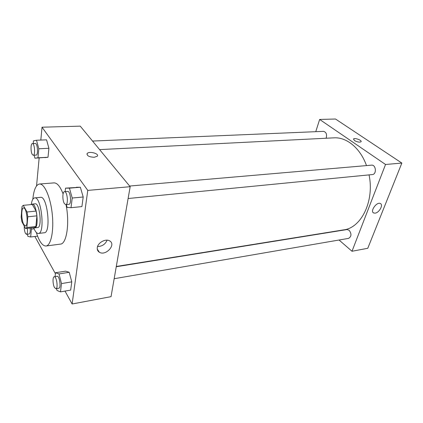 <?xml version="1.0" encoding="UTF-8"?>
<svg xmlns="http://www.w3.org/2000/svg" width="423" height="423" viewBox="0 0 423 423"><rect width="100%" height="100%" fill="white"/><g stroke="black" fill="none" stroke-linecap="round" stroke-linejoin="round"><path stroke-width="0.63" d="M23.783 224.497C21.261 220.24 21.044 207.82 23.519 207.952C26.744 207.148 28.732 226.046 25.406 225.93L23.783 224.497M26.861 227.542L27.807 216.809L27.024 212.002L23.265 205.335L22.022 206.472L21.15 217.078L21.901 221.747L25.586 228.547L26.861 227.542L35.886 226.511L36.907 215.846L27.807 216.809M36.907 215.846L36.124 211.082L32.27 204.478L23.265 205.335M35.886 226.511L34.691 227.505L25.708 228.542M33.808 227.606L34.734 227.886C39.313 228.023 36.685 203.008 32.233 204.098L31.387 204.563M32.233 204.098L35.204 203.817C39.699 202.723 42.326 227.674 37.7 227.542L34.734 227.886M36.124 211.082L27.024 212.002M33.639 227.627C35.146 231.582 36.738 233.533 38.408 233.464C45.34 233.697 41.396 196.209 34.665 197.874C33.015 198.16 31.868 200.396 31.217 204.579M38.408 233.464L44.288 232.756C51.357 232.962 47.434 195.675 40.56 197.345L34.665 197.874M36.32 232.47C39.202 241.517 42.432 246.033 46.007 246.017C50.972 245.583 54.049 230.842 52.246 214.017C50.506 197.187 44.431 183.408 39.482 184.016C36.003 184.735 33.787 189.774 32.841 199.138L32.83 199.286M39.482 184.016L54.001 182.889C57.19 182.81 60.214 186.469 63.085 193.871M66.014 204.6C69.837 223.233 66.644 244.034 60.441 244.097L46.007 246.017M65.005 291.087L72.122 303.989L87.778 190.392L42.02 127.207L40.82 140.071M39.154 157.953L36.547 185.924M34.866 236.468L55.402 273.692M34.104 155.199L34.898 158.186L48.011 157.245L48.915 148.288L46.572 139.844L36.505 140.24L33.443 140.87L33.211 143.545M66.305 204.573L67.093 207.397L71.016 207.698L81.909 206.593L83.199 197.002L80.365 187.246L65.528 188.145L65.121 191.614M56.518 288.639L56.983 290.448L60.473 291.886L70.667 290.093L71.773 281.855L69.213 272.301L65.628 271.143L55.519 272.74L55.059 276.61M94.16 157.287C88.936 156.959 86.63 155.68 87.244 153.438C89.449 150.831 99.823 153.813 97.168 156.293L94.16 157.287M72.122 303.989L111.043 296.655L130.168 186.702L87.778 190.392M130.168 186.702L80.248 126.139L42.02 127.207M97.168 156.293C99.823 153.813 89.449 150.831 87.244 153.438L86.9 154.099M97.29 247.624C97.819 242.638 105.729 238.35 109.626 240.888C116.537 244.478 105.745 256.375 99.347 252.235C97.718 251.22 97.036 249.681 97.29 247.624M97.56 246.53C102.112 246.408 105.295 244.293 107.109 240.179M99.59 149.605L333.937 137.845C346.543 136.967 360.306 148.034 366.492 165.594M369.046 174.884C374.625 201.147 361.194 227.965 343.624 229.885L116.293 266.469M114.162 278.72L348.6 238.371C351.524 236.536 351.703 233.829 349.149 230.26L346.971 229.562L116.246 266.749M92.542 141.055L323.532 131.357C326.292 132.156 327.159 134.451 326.133 138.236M129.623 186.041L371.531 165.16C376.026 164.531 376.882 174.361 372.351 174.562L128.111 198.514M315.754 131.685L319.651 119.455L335.497 119.011L401.85 163.066L385.538 164.484L319.651 119.455M339.05 240.015L351.999 251.262L385.538 164.484M351.999 251.262L367.777 248.285L401.85 163.066M375.116 213.139L373.699 212.986C369.734 211.5 376.671 201.56 380.335 203.516C383.64 204.711 379.235 212.774 375.116 213.139M354.448 140.521L353.57 138.95C354.707 137.517 362.49 140.489 361.004 141.795C359.428 142.461 357.239 142.038 354.448 140.521M360.999 141.8C362.49 140.489 354.707 137.517 353.57 138.95L353.454 139.13M60.473 291.886L61.515 283.584L58.993 273.93L55.519 272.74M54.223 276.748L57.158 276.272C59.537 275.563 61.309 288.126 58.839 288.237L55.905 288.745L54.477 287.503C52.701 284.425 52.51 276.779 54.223 276.748C56.576 276.039 58.353 288.639 55.905 288.745M70.667 290.093L71.773 281.855L69.213 272.301L58.993 273.93M69.213 272.301L65.628 271.143M71.773 281.855L61.515 283.584M71.016 207.698L72.227 198.017L69.435 188.156L65.528 188.145M64.508 191.667L67.648 191.392C70.482 190.81 71.794 204.378 68.907 204.32L65.766 204.626L64.455 203.69C62.324 200.729 62.35 191.571 64.508 191.667C67.31 191.08 68.632 204.69 65.766 204.626M81.909 206.593L83.199 197.002L80.365 187.246L69.435 188.156M80.365 187.246L76.336 187.246M83.199 197.002L72.227 198.017M27.358 234.215L27.892 236.367L30.673 236.986L31.397 229.123L31.096 227.918M30.107 228.034C30.451 231.508 30.144 233.496 29.198 233.993L26.48 234.321L25.475 233.422C24.56 231.418 24.153 228.98 24.264 226.109M37.578 236.134L30.673 236.986M34.11 228.806L31.397 229.123M27.373 228.351C27.717 231.836 27.421 233.824 26.48 234.321M34.898 158.186L37.97 157.79L38.805 148.764L36.505 140.24M32.397 143.577L35.289 143.455C37.562 143.064 38.44 155.278 36.135 155.093L33.248 155.241L32.354 154.585C30.578 152.148 30.599 143.392 32.397 143.577C34.644 143.186 35.532 155.431 33.248 155.241M44.833 157.642L48.011 157.245L37.97 157.79M48.011 157.245L48.915 148.288L38.805 148.764M48.915 148.288L46.572 139.844M99.347 252.235L97.264 249.078M373.699 212.986L373.06 212.489"/></g></svg>
